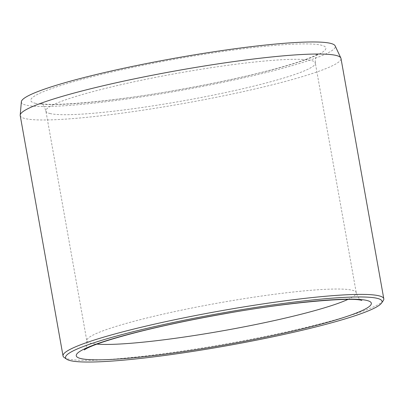 <?xml version="1.0" encoding="UTF-8"?>
<svg xmlns="http://www.w3.org/2000/svg" width="404" height="404" viewBox="0 0 404 404"><rect width="100%" height="100%" fill="white"/><g stroke="black" fill="none" stroke-linecap="round" stroke-linejoin="round"><path stroke-width="0.3" stroke-dasharray="2.02 1.52" d="M21.367 101.742A159.413 16.387 169.9 0 0 181.204 90.375A159.413 16.387 169.9 0 0 335.133 45.849M64.196 357.489A162.908 16.746 169.9 0 0 226.356 343.854A162.908 16.746 169.9 0 0 383.245 300.657M20.22 115.574A162.908 16.746 169.9 0 0 183.537 103.49A162.908 16.746 169.9 0 0 340.986 58.439M347.905 299.42A136.84 14.064 169.9 0 0 356.242 292.733A136.84 14.064 169.9 0 0 351.768 290.123A136.84 14.064 169.9 0 0 202.889 305.868A136.84 14.064 169.9 0 0 86.799 340.729A136.84 14.064 169.9 0 0 96.935 344.127M35.678 103.384A149.874 15.408 -10.1 0 1 216.903 52.343A149.874 15.408 -10.1 0 1 282.406 66.998A149.874 15.408 -10.1 0 1 35.678 103.384M50.359 113.615A136.84 14.064 -10.1 0 1 45.879 111.004A136.84 14.064 -10.1 0 1 161.969 76.139A136.84 14.064 -10.1 0 1 310.848 60.398A136.84 14.064 -10.1 0 1 315.322 63.009A136.84 14.064 -10.1 0 1 199.238 97.869A136.84 14.064 -10.1 0 1 50.359 113.615M361.888 300.455C362.741 300.445 358.631 300.743 356.242 292.733L315.322 63.009C314.948 54.575 318.009 54.449 317.953 53.813L315.16 55.439C306.161 59.974 288.072 65.685 260.903 72.563C235.987 78.735 208.434 84.492 178.245 89.834C114.317 101.52 50.823 106.661 40.799 103.429L40.238 103.283C40.405 103.899 43.324 102.959 45.879 111.004L86.799 340.729C87.178 349.162 84.118 349.288 84.173 349.925"/><path stroke-width="0.61" d="M381.492 303.141L383.245 300.657A162.908 16.746 169.9 0 0 383.8 298.798L340.986 58.439A162.908 16.746 169.9 0 0 340.84 57.989L335.133 45.849A159.413 16.387 169.9 0 0 138.102 65.246A159.413 16.387 169.9 0 0 21.367 101.742L20.2 115.105A162.908 16.746 169.9 0 0 20.22 115.574L63.034 355.939A162.908 16.746 169.9 0 0 64.196 357.489L66.7 359.212A160.736 16.524 169.9 0 0 226.694 345.763A160.736 16.524 169.9 0 0 381.492 303.141A160.736 16.524 169.9 0 0 183.234 320.423A160.736 16.524 169.9 0 0 66.7 359.212M383.8 298.798A162.908 16.746 169.9 0 0 182.31 318.175A162.908 16.746 169.9 0 0 63.034 355.939M340.84 57.989A162.908 16.746 169.9 0 0 139.496 77.81A162.908 16.746 169.9 0 0 20.2 115.105M366.443 300.354A149.874 15.408 169.9 0 0 119.72 336.739A149.874 15.408 169.9 0 0 185.224 351.394A149.874 15.408 169.9 0 0 366.443 300.354M96.935 344.127A136.84 14.064 169.9 0 0 223.988 330.583A136.84 14.064 169.9 0 0 347.905 299.42M84.173 349.925L86.961 348.299C95.965 343.764 114.054 338.057 141.223 331.179C166.14 325.003 193.693 319.246 223.882 313.903C287.81 302.222 351.303 297.081 361.327 300.308L361.888 300.455"/></g></svg>
